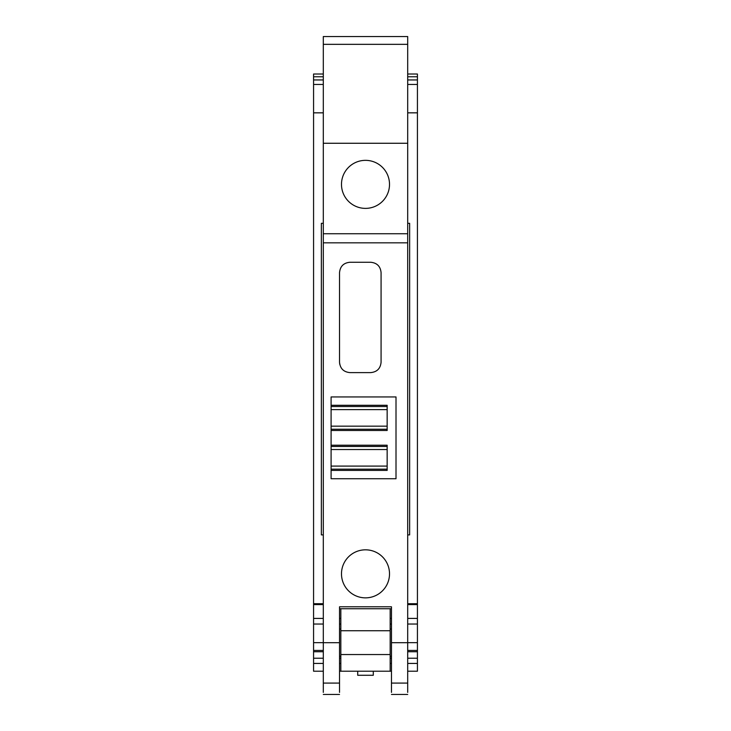 <?xml version="1.0" encoding="UTF-8"?>
<svg xmlns="http://www.w3.org/2000/svg" width="731" height="731" viewBox="0 0 731 731"><rect width="100%" height="100%" fill="white"/><g stroke="black" fill="none" stroke-linecap="round" stroke-linejoin="round"><path stroke-width="1.1" d="M323.303 692.376L323.303 44.335L407.697 44.335L407.697 143.267L323.303 143.267M391.469 692.376L391.469 606.794L339.531 606.794L339.531 692.376M407.697 692.376L407.697 242.829L323.303 242.829M331.097 478.741L331.097 396.942L396.01 396.942L396.01 478.741L331.097 478.741L331.097 470.398L387.156 470.398L387.156 445.216L331.097 445.216M339.531 272.645L339.531 272.645C340.153 266.34 343.616 262.877 349.921 262.265L370.69 262.265C377.004 262.877 380.467 266.34 381.079 272.645L381.079 362.229C380.467 368.534 377.004 371.997 370.69 372.609L349.921 372.609C343.616 371.997 340.153 368.534 339.531 362.229L339.531 272.645C340.153 266.34 343.616 262.877 349.921 262.265L370.69 262.265C377.004 262.877 380.467 266.34 381.079 272.645L381.079 272.645M341.487 573.844L341.487 573.844A24.013 24.013 0 0 0 365.5 597.857A24.013 24.013 0 0 0 389.513 573.844L389.513 573.844A24.013 24.013 0 0 0 365.5 549.822A24.013 24.013 0 0 0 341.487 573.844L341.487 573.844M407.697 44.335L407.697 36.55L323.303 36.55L323.303 44.335M391.469 608.731L339.531 608.731M407.697 683.092L391.469 683.092M407.697 242.829L407.697 143.267M407.697 233.746L323.303 233.746M331.097 396.942L396.01 396.942L396.01 478.741M339.723 364.202L339.531 362.229M365.5 208.381A24.013 24.013 180 0 0 389.513 184.367A24.013 24.013 180 0 0 365.5 160.345A24.013 24.013 180 0 0 341.487 184.367A24.013 24.013 180 0 0 365.5 208.381M323.303 683.092L339.531 683.092M323.303 642.695L339.531 642.695L339.531 656.283L340.829 656.283M331.097 430.486L387.156 430.486L387.156 405.294L331.097 405.294M331.097 466.086L387.156 466.086M331.097 449.528L387.156 449.528L331.097 449.528M331.097 426.164L387.156 426.164M331.097 409.607L387.156 409.607L331.097 409.607M340.829 608.731L340.829 671.213L391.469 671.213M340.829 654.547L390.171 654.547L390.171 671.213M340.829 630.752L390.171 630.752L390.171 654.547M407.697 603.705L417.428 603.705L417.428 112.839L407.697 112.839M323.303 603.705L313.572 603.705L313.572 112.839L323.303 112.839M390.171 608.731L390.171 630.752M323.303 223.311L321.357 223.311L321.357 534.9L323.303 534.9M407.697 534.9L409.643 534.9L409.643 223.311L407.697 223.311M313.572 603.705L313.572 642.65L323.303 642.65M313.572 642.65L313.572 658.229L323.303 658.229M339.531 658.229L340.829 658.229M313.572 658.229L313.572 663.428L323.303 663.428M323.303 671.213L313.572 671.213L313.572 663.428M340.829 671.213L339.531 671.213M407.697 671.213L417.428 671.213L417.428 663.428L407.697 663.428M417.428 112.839L417.428 74.014L407.697 74.014M417.428 603.705L417.428 663.428M323.303 79.953L313.572 79.953L313.572 112.839M313.572 79.953L313.572 74.014L323.303 74.014M390.171 658.229L391.469 658.229M407.697 658.229L417.428 658.229M407.697 642.65L417.428 642.65M313.572 84.44L323.303 84.44M407.697 84.44L417.428 84.44M373.285 671.213L373.285 675.28L357.715 675.28L357.715 671.213M407.697 642.695L391.469 642.695M331.097 469.165L387.156 469.165M331.097 446.449L387.156 446.449M331.097 429.243L387.156 429.243M331.097 406.527L387.156 406.527M323.303 604.574L313.572 604.574M313.572 618.417L323.303 618.417M339.531 618.417L340.829 618.417M340.829 624.036L339.531 624.036M323.303 624.036L313.572 624.036M323.303 650.444L313.572 650.444M313.572 651.741L323.303 651.741M339.531 663.428L340.829 663.428M391.469 663.428L390.171 663.428M417.428 651.741L407.697 651.741M417.428 650.444L407.697 650.444M417.428 624.036L407.697 624.036M391.469 624.036L390.171 624.036M417.428 618.417L407.697 618.417M391.469 618.417L390.171 618.417M417.428 604.574L407.697 604.574M417.428 76.764L407.697 76.764M323.303 76.764L313.572 76.764M417.428 79.953L407.697 79.953M323.303 694.45L339.531 694.45M407.697 694.45L391.469 694.45M339.531 629.016L340.829 629.016M390.171 629.016L391.469 629.016M390.171 656.283L391.469 656.283"/></g></svg>

